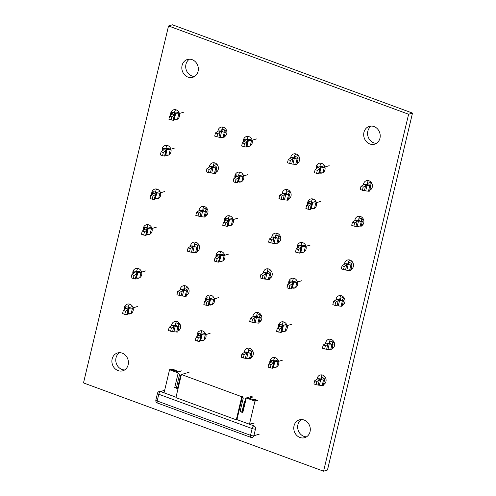 <?xml version="1.0" encoding="UTF-8"?>
<svg xmlns="http://www.w3.org/2000/svg" width="496" height="496" viewBox="0 0 496 496"><rect width="100%" height="100%" fill="white"/><g stroke="black" fill="none" stroke-linecap="round" stroke-linejoin="round"><path stroke-width="0.74" d="M408.617 114.247L323.578 471.2L327.465 470.034L412.505 113.082L172.422 24.8L168.535 25.966L408.617 114.247L412.505 113.082M323.578 471.2L83.495 382.918L168.535 25.966M317.099 379.13A5.072 4.458 73.3 0 1 317.229 378.281A5.072 4.458 73.3 0 1 320.137 375.032A5.072 4.458 73.3 0 1 325.791 378.38A5.072 4.458 73.3 0 1 323.442 384.605M320.974 378.522A5.072 4.458 73.3 0 1 321.117 377.115A5.072 4.458 73.3 0 1 322.239 374.976M324.837 383.631A5.072 4.458 73.3 0 1 324.179 383.414M294.035 425.828A9.294 8.172 73.3 0 1 299.367 419.864A9.294 8.172 73.3 0 1 309.864 426.424A9.294 8.172 73.3 0 1 304.705 437.677A9.294 8.172 73.3 0 1 296.416 435.06A9.294 8.172 73.3 0 1 294.035 425.828M306.565 436.815A9.294 8.172 73.3 0 1 297.922 424.663A9.294 8.172 73.3 0 1 301.394 419.56M325.605 343.437A5.072 4.458 73.3 0 1 325.736 342.587A5.072 4.458 73.3 0 1 328.643 339.332A5.072 4.458 73.3 0 1 334.298 342.686A5.072 4.458 73.3 0 1 331.948 348.905M329.474 342.829A5.072 4.458 73.3 0 1 329.617 341.422A5.072 4.458 73.3 0 1 330.745 339.283M333.337 347.932A5.072 4.458 73.3 0 1 332.68 347.721M288.796 283.867A5.072 4.458 73.3 0 1 288.839 281.567A5.072 4.458 73.3 0 1 291.747 278.318A5.072 4.458 73.3 0 1 297.271 281.325A5.072 4.458 73.3 0 1 295.628 287.593M295.225 287.81A5.072 4.458 73.3 0 1 294.661 288.033A5.072 4.458 73.3 0 1 291.89 287.86M292.59 281.282A5.072 4.458 73.3 0 1 292.727 280.401A5.072 4.458 73.3 0 1 293.849 278.268M335.997 299.807A5.072 4.458 73.3 0 1 336.127 298.958A5.072 4.458 73.3 0 1 339.035 295.709A5.072 4.458 73.3 0 1 344.689 299.057A5.072 4.458 73.3 0 1 342.339 305.282M339.872 299.2A5.072 4.458 73.3 0 1 340.014 297.792A5.072 4.458 73.3 0 1 341.136 295.653M343.734 304.308A5.072 4.458 73.3 0 1 343.077 304.091M269.898 363.19A5.072 4.458 73.3 0 1 269.942 360.89A5.072 4.458 73.3 0 1 272.85 357.641A5.072 4.458 73.3 0 1 278.374 360.648A5.072 4.458 73.3 0 1 276.731 366.916M276.328 367.133A5.072 4.458 73.3 0 1 275.764 367.356A5.072 4.458 73.3 0 1 272.992 367.183M273.693 360.604A5.072 4.458 73.3 0 1 273.829 359.724A5.072 4.458 73.3 0 1 274.951 357.591M244.348 352.377A5.072 4.458 73.3 0 1 244.478 351.528A5.072 4.458 73.3 0 1 247.386 348.279A5.072 4.458 73.3 0 1 253.041 351.627A5.072 4.458 73.3 0 1 250.691 357.852M248.223 351.769A5.072 4.458 73.3 0 1 248.366 350.362A5.072 4.458 73.3 0 1 249.488 348.223M252.086 356.878A5.072 4.458 73.3 0 1 251.422 356.661M278.399 327.496A5.072 4.458 73.3 0 1 278.448 325.196A5.072 4.458 73.3 0 1 281.356 321.947A5.072 4.458 73.3 0 1 286.874 324.954A5.072 4.458 73.3 0 1 285.231 331.223M284.834 331.44A5.072 4.458 73.3 0 1 284.27 331.657A5.072 4.458 73.3 0 1 281.492 331.489M282.199 324.911A5.072 4.458 73.3 0 1 282.329 324.031A5.072 4.458 73.3 0 1 283.458 321.892M252.855 316.684A5.072 4.458 73.3 0 1 252.985 315.834A5.072 4.458 73.3 0 1 255.893 312.579A5.072 4.458 73.3 0 1 261.547 315.933A5.072 4.458 73.3 0 1 259.191 322.158M256.723 316.076A5.072 4.458 73.3 0 1 256.866 314.669A5.072 4.458 73.3 0 1 257.994 312.53M260.586 321.179A5.072 4.458 73.3 0 1 259.929 320.968M263.246 273.054A5.072 4.458 73.3 0 1 263.376 272.205A5.072 4.458 73.3 0 1 266.284 268.956A5.072 4.458 73.3 0 1 271.938 272.304A5.072 4.458 73.3 0 1 269.588 278.529M267.121 272.447A5.072 4.458 73.3 0 1 267.263 271.039A5.072 4.458 73.3 0 1 268.386 268.906M270.983 277.555A5.072 4.458 73.3 0 1 270.32 277.338M344.503 264.114A5.072 4.458 73.3 0 1 344.633 263.264A5.072 4.458 73.3 0 1 347.541 260.009A5.072 4.458 73.3 0 1 353.195 263.364A5.072 4.458 73.3 0 1 350.846 269.588M348.372 263.506A5.072 4.458 73.3 0 1 348.514 262.099A5.072 4.458 73.3 0 1 349.643 259.96M352.234 268.609A5.072 4.458 73.3 0 1 351.577 268.398M297.296 248.174A5.072 4.458 73.3 0 1 297.346 245.873A5.072 4.458 73.3 0 1 300.254 242.625A5.072 4.458 73.3 0 1 305.772 245.632A5.072 4.458 73.3 0 1 304.129 251.9M303.732 252.117A5.072 4.458 73.3 0 1 303.161 252.334A5.072 4.458 73.3 0 1 300.39 252.166M301.097 245.588A5.072 4.458 73.3 0 1 301.227 244.708A5.072 4.458 73.3 0 1 302.355 242.569M354.894 220.484A5.072 4.458 73.3 0 1 355.024 219.635A5.072 4.458 73.3 0 1 357.932 216.386A5.072 4.458 73.3 0 1 363.587 219.734A5.072 4.458 73.3 0 1 361.237 225.959M358.769 219.877A5.072 4.458 73.3 0 1 358.912 218.469A5.072 4.458 73.3 0 1 360.034 216.337M362.632 224.986A5.072 4.458 73.3 0 1 361.968 224.769M363.401 184.791A5.072 4.458 73.3 0 1 363.531 183.942A5.072 4.458 73.3 0 1 366.439 180.687A5.072 4.458 73.3 0 1 372.093 184.041A5.072 4.458 73.3 0 1 369.737 190.266M367.269 184.183A5.072 4.458 73.3 0 1 367.412 182.776A5.072 4.458 73.3 0 1 368.54 180.637M371.132 189.286A5.072 4.458 73.3 0 1 370.475 189.075M363.952 132.333A9.294 8.172 73.3 0 1 369.284 126.375A9.294 8.172 73.3 0 1 379.781 132.928A9.294 8.172 73.3 0 1 374.629 144.181A9.294 8.172 73.3 0 1 366.333 141.565A9.294 8.172 73.3 0 1 363.952 132.333M376.489 143.319A9.294 8.172 73.3 0 1 367.84 131.167A9.294 8.172 73.3 0 1 371.312 126.071M307.694 204.55A5.072 4.458 73.3 0 1 307.737 202.244A5.072 4.458 73.3 0 1 310.645 198.995A5.072 4.458 73.3 0 1 316.169 202.002A5.072 4.458 73.3 0 1 314.52 208.27M314.123 208.487A5.072 4.458 73.3 0 1 313.559 208.711A5.072 4.458 73.3 0 1 310.787 208.537M311.488 201.959A5.072 4.458 73.3 0 1 311.624 201.085A5.072 4.458 73.3 0 1 312.747 198.946M271.752 237.361A5.072 4.458 73.3 0 1 271.882 236.511A5.072 4.458 73.3 0 1 274.79 233.256A5.072 4.458 73.3 0 1 280.438 236.611A5.072 4.458 73.3 0 1 278.089 242.835M275.621 236.753A5.072 4.458 73.3 0 1 275.764 235.346A5.072 4.458 73.3 0 1 276.892 233.207M279.484 241.856A5.072 4.458 73.3 0 1 278.826 241.645M316.194 168.851A5.072 4.458 73.3 0 1 316.237 166.551A5.072 4.458 73.3 0 1 319.151 163.302A5.072 4.458 73.3 0 1 324.669 166.309A5.072 4.458 73.3 0 1 323.026 172.577M322.629 172.794A5.072 4.458 73.3 0 1 322.059 173.011A5.072 4.458 73.3 0 1 319.288 172.844M319.994 166.265A5.072 4.458 73.3 0 1 320.125 165.385A5.072 4.458 73.3 0 1 321.253 163.252M282.143 193.731A5.072 4.458 73.3 0 1 282.274 192.882A5.072 4.458 73.3 0 1 285.181 189.633A5.072 4.458 73.3 0 1 290.836 192.987A5.072 4.458 73.3 0 1 288.486 199.206M286.018 193.124A5.072 4.458 73.3 0 1 286.161 191.716A5.072 4.458 73.3 0 1 287.283 189.584M289.881 198.233A5.072 4.458 73.3 0 1 289.218 198.016M290.65 158.038A5.072 4.458 73.3 0 1 290.78 157.189A5.072 4.458 73.3 0 1 293.688 153.934A5.072 4.458 73.3 0 1 299.336 157.288A5.072 4.458 73.3 0 1 296.986 163.513M294.519 157.43A5.072 4.458 73.3 0 1 294.661 156.023A5.072 4.458 73.3 0 1 295.79 153.884M298.381 162.533A5.072 4.458 73.3 0 1 297.724 162.322M197.141 336.437A5.072 4.458 73.3 0 1 197.191 334.137A5.072 4.458 73.3 0 1 200.099 330.888A5.072 4.458 73.3 0 1 205.623 333.895A5.072 4.458 73.3 0 1 203.974 340.163M203.577 340.38A5.072 4.458 73.3 0 1 203.013 340.603A5.072 4.458 73.3 0 1 200.241 340.43M200.942 333.851A5.072 4.458 73.3 0 1 201.072 332.971A5.072 4.458 73.3 0 1 202.201 330.838M171.597 325.624A5.072 4.458 73.3 0 1 171.728 324.775A5.072 4.458 73.3 0 1 174.635 321.526A5.072 4.458 73.3 0 1 180.29 324.874A5.072 4.458 73.3 0 1 177.94 331.099M175.472 325.016A5.072 4.458 73.3 0 1 175.615 323.609A5.072 4.458 73.3 0 1 176.737 321.47M179.329 330.125A5.072 4.458 73.3 0 1 178.672 329.908M216.039 257.114A5.072 4.458 73.3 0 1 216.089 254.814A5.072 4.458 73.3 0 1 218.996 251.565A5.072 4.458 73.3 0 1 224.521 254.572A5.072 4.458 73.3 0 1 222.871 260.84M222.475 261.057A5.072 4.458 73.3 0 1 221.91 261.28A5.072 4.458 73.3 0 1 219.139 261.107M219.84 254.529A5.072 4.458 73.3 0 1 219.97 253.648A5.072 4.458 73.3 0 1 221.098 251.515M180.098 289.931A5.072 4.458 73.3 0 1 180.228 289.081A5.072 4.458 73.3 0 1 183.142 285.826A5.072 4.458 73.3 0 1 188.79 289.18A5.072 4.458 73.3 0 1 186.44 295.405M183.973 289.323A5.072 4.458 73.3 0 1 184.115 287.916A5.072 4.458 73.3 0 1 185.244 285.777M187.835 294.426A5.072 4.458 73.3 0 1 187.178 294.215M205.648 300.743A5.072 4.458 73.3 0 1 205.691 298.443A5.072 4.458 73.3 0 1 208.605 295.194A5.072 4.458 73.3 0 1 214.123 298.201A5.072 4.458 73.3 0 1 212.48 304.47M212.083 304.687A5.072 4.458 73.3 0 1 211.513 304.904A5.072 4.458 73.3 0 1 208.742 304.736M209.448 298.158A5.072 4.458 73.3 0 1 209.579 297.278A5.072 4.458 73.3 0 1 210.707 295.139M112.152 358.943A9.294 8.172 73.3 0 1 117.49 352.985A9.294 8.172 73.3 0 1 127.98 359.544A9.294 8.172 73.3 0 1 122.828 370.791A9.294 8.172 73.3 0 1 114.533 368.175A9.294 8.172 73.3 0 1 112.152 358.943M124.688 369.929A9.294 8.172 73.3 0 1 116.039 357.777A9.294 8.172 73.3 0 1 119.511 352.681M124.391 309.684A5.072 4.458 73.3 0 1 124.44 307.384A5.072 4.458 73.3 0 1 127.348 304.135A5.072 4.458 73.3 0 1 132.866 307.142A5.072 4.458 73.3 0 1 131.223 313.41M130.826 313.627A5.072 4.458 73.3 0 1 130.262 313.85A5.072 4.458 73.3 0 1 127.484 313.677M128.191 307.098A5.072 4.458 73.3 0 1 128.321 306.218A5.072 4.458 73.3 0 1 129.45 304.085M190.495 246.301A5.072 4.458 73.3 0 1 190.625 245.452A5.072 4.458 73.3 0 1 193.533 242.203A5.072 4.458 73.3 0 1 199.187 245.551A5.072 4.458 73.3 0 1 196.838 251.776M194.364 245.694A5.072 4.458 73.3 0 1 194.506 244.286A5.072 4.458 73.3 0 1 195.635 242.153M198.226 250.802A5.072 4.458 73.3 0 1 197.569 250.585M132.897 273.99A5.072 4.458 73.3 0 1 132.94 271.69A5.072 4.458 73.3 0 1 135.848 268.441A5.072 4.458 73.3 0 1 141.372 271.448A5.072 4.458 73.3 0 1 139.729 277.717M139.326 277.934A5.072 4.458 73.3 0 1 138.762 278.151A5.072 4.458 73.3 0 1 135.991 277.983M136.691 271.405A5.072 4.458 73.3 0 1 136.828 270.525A5.072 4.458 73.3 0 1 137.95 268.386M143.288 230.361A5.072 4.458 73.3 0 1 143.338 228.061A5.072 4.458 73.3 0 1 146.246 224.812A5.072 4.458 73.3 0 1 151.764 227.819A5.072 4.458 73.3 0 1 150.121 234.087M149.724 234.304A5.072 4.458 73.3 0 1 149.16 234.527A5.072 4.458 73.3 0 1 146.382 234.354M147.089 227.776A5.072 4.458 73.3 0 1 147.219 226.895A5.072 4.458 73.3 0 1 148.347 224.762M224.545 221.421A5.072 4.458 73.3 0 1 224.589 219.12A5.072 4.458 73.3 0 1 227.503 215.872A5.072 4.458 73.3 0 1 233.021 218.879A5.072 4.458 73.3 0 1 231.378 225.147M230.981 225.364A5.072 4.458 73.3 0 1 230.411 225.581A5.072 4.458 73.3 0 1 227.639 225.413M228.346 218.835A5.072 4.458 73.3 0 1 228.476 217.955A5.072 4.458 73.3 0 1 229.605 215.816M198.995 210.608A5.072 4.458 73.3 0 1 199.125 209.758A5.072 4.458 73.3 0 1 202.039 206.503A5.072 4.458 73.3 0 1 207.688 209.858A5.072 4.458 73.3 0 1 205.338 216.082M202.87 210A5.072 4.458 73.3 0 1 203.013 208.593A5.072 4.458 73.3 0 1 204.141 206.454M206.733 215.103A5.072 4.458 73.3 0 1 206.076 214.892M234.937 177.797A5.072 4.458 73.3 0 1 234.986 175.491A5.072 4.458 73.3 0 1 237.894 172.242A5.072 4.458 73.3 0 1 243.412 175.249A5.072 4.458 73.3 0 1 241.769 181.517M241.372 181.734A5.072 4.458 73.3 0 1 240.808 181.958A5.072 4.458 73.3 0 1 238.037 181.784M238.737 175.206A5.072 4.458 73.3 0 1 238.867 174.332A5.072 4.458 73.3 0 1 239.996 172.193M209.393 166.978A5.072 4.458 73.3 0 1 209.523 166.129A5.072 4.458 73.3 0 1 212.431 162.88A5.072 4.458 73.3 0 1 218.085 166.234A5.072 4.458 73.3 0 1 215.735 172.453M213.261 166.371A5.072 4.458 73.3 0 1 213.404 164.963A5.072 4.458 73.3 0 1 214.532 162.831M217.124 171.48A5.072 4.458 73.3 0 1 216.467 171.263M243.443 142.098A5.072 4.458 73.3 0 1 243.486 139.798A5.072 4.458 73.3 0 1 246.394 136.549A5.072 4.458 73.3 0 1 251.918 139.556A5.072 4.458 73.3 0 1 250.275 145.824M249.872 146.041A5.072 4.458 73.3 0 1 249.308 146.258A5.072 4.458 73.3 0 1 246.537 146.091M247.244 139.512A5.072 4.458 73.3 0 1 247.374 138.632A5.072 4.458 73.3 0 1 248.502 136.499M162.186 151.044A5.072 4.458 73.3 0 1 162.235 148.738A5.072 4.458 73.3 0 1 165.143 145.489A5.072 4.458 73.3 0 1 170.661 148.496A5.072 4.458 73.3 0 1 169.018 154.764M168.621 154.981A5.072 4.458 73.3 0 1 168.051 155.205A5.072 4.458 73.3 0 1 165.28 155.031M165.986 148.453A5.072 4.458 73.3 0 1 166.117 147.579A5.072 4.458 73.3 0 1 167.245 145.44M151.795 194.668A5.072 4.458 73.3 0 1 151.838 192.367A5.072 4.458 73.3 0 1 154.746 189.119A5.072 4.458 73.3 0 1 160.27 192.126A5.072 4.458 73.3 0 1 158.627 198.394M158.224 198.611A5.072 4.458 73.3 0 1 157.66 198.828A5.072 4.458 73.3 0 1 154.888 198.66M155.589 192.082A5.072 4.458 73.3 0 1 155.725 191.202A5.072 4.458 73.3 0 1 156.848 189.063M217.893 131.285A5.072 4.458 73.3 0 1 218.023 130.436A5.072 4.458 73.3 0 1 220.937 127.181A5.072 4.458 73.3 0 1 226.585 130.535A5.072 4.458 73.3 0 1 224.235 136.76M221.768 130.677A5.072 4.458 73.3 0 1 221.91 129.27A5.072 4.458 73.3 0 1 223.039 127.131M225.63 135.78A5.072 4.458 73.3 0 1 224.973 135.569M170.692 115.345A5.072 4.458 73.3 0 1 170.736 113.045A5.072 4.458 73.3 0 1 173.643 109.796A5.072 4.458 73.3 0 1 179.168 112.803A5.072 4.458 73.3 0 1 177.525 119.071M177.122 119.288A5.072 4.458 73.3 0 1 176.557 119.505A5.072 4.458 73.3 0 1 173.786 119.338M174.487 112.759A5.072 4.458 73.3 0 1 174.623 111.879A5.072 4.458 73.3 0 1 175.745 109.746M182.075 65.453A9.294 8.172 73.3 0 1 187.407 59.489A9.294 8.172 73.3 0 1 197.904 66.049A9.294 8.172 73.3 0 1 192.746 77.302A9.294 8.172 73.3 0 1 184.456 74.685A9.294 8.172 73.3 0 1 182.075 65.453M194.606 76.44A9.294 8.172 73.3 0 1 185.963 64.288A9.294 8.172 73.3 0 1 189.435 59.185M187.848 294.01L187.748 294.407M183.005 290.42A2.536 0.663 -166.6 0 1 183.731 290.464L186.496 290.799A1.693 0.446 13.4 0 0 187.575 290.637L186.254 296.186A1.693 0.446 -166.6 0 1 185.175 296.348L182.41 296.019A2.536 0.663 13.4 0 0 181.685 295.969L181.121 295.845L182.348 290.687L179.856 292.355L177.673 291.555L180.736 289.583L183.005 290.42L182.348 290.687M186.688 294.357L188.269 293.886M181.121 295.845L176.917 294.729L177.673 291.555M187.798 287.413L184.667 288.35A5.072 1.333 13.4 0 0 184.103 288.784A5.072 1.333 13.4 0 0 184.394 289.397L184.878 289.875L182.881 289.633A5.072 1.333 13.4 0 0 180.736 289.583M187.575 290.637A1.693 0.446 13.4 0 0 187.482 290.427L186.713 289.676A2.536 0.663 -166.6 0 1 186.57 289.366A2.536 0.663 -166.6 0 1 186.849 289.156L188.573 288.641M179.099 295.529L179.856 292.355M169.167 327.248L172.236 325.277L174.505 326.114A2.536 0.663 -166.6 0 1 175.224 326.157L177.996 326.492A1.693 0.446 13.4 0 0 179.075 326.331L177.748 331.886A1.693 0.446 -166.6 0 1 176.669 332.041L173.904 331.712A2.536 0.663 13.4 0 0 173.178 331.669L172.614 331.545L173.848 326.38L171.349 328.054L170.593 331.229L168.411 330.423L169.167 327.248L171.349 328.054M178.188 330.051L179.763 329.58M170.593 331.229L172.614 331.545M179.298 323.107L176.167 324.049A5.072 1.333 13.4 0 0 175.596 324.477A5.072 1.333 13.4 0 0 175.888 325.097L176.371 325.568L174.381 325.333A5.072 1.333 13.4 0 0 172.236 325.277M179.075 326.331A1.693 0.446 13.4 0 0 178.975 326.126L178.207 325.376A2.536 0.663 -166.6 0 1 178.064 325.066A2.536 0.663 -166.6 0 1 178.349 324.849L180.067 324.334M174.505 326.114L173.848 326.38M132.562 306.522L130.33 307.191A2.536 0.663 -166.6 0 1 128.749 307.185L126.573 306.857A1.693 0.446 13.4 0 0 125.333 306.993A1.693 0.446 13.4 0 0 125.376 307.142L126.089 308.09A2.536 0.663 -166.6 0 1 126.158 308.314A2.536 0.663 -166.6 0 1 126.151 308.332L128.421 309.169A5.072 1.333 13.4 0 0 128.625 308.903A5.072 1.333 13.4 0 0 128.489 308.456L127.974 307.774L129.344 307.979A5.072 1.333 13.4 0 0 132.513 307.997L137.386 306.534M128.421 309.169L125.513 311.197L124.763 314.371L122.574 313.571L123.33 310.397L125.513 311.197M123.33 310.397L126.151 308.332M128.625 308.903L127.305 314.452A5.072 1.333 -166.6 0 1 127.1 314.718L126.784 314.687L128.011 309.529M124.763 314.371L126.784 314.687M132.513 307.997L131.192 313.546A5.072 1.333 -166.6 0 1 128.024 313.534L127.54 313.46M141.069 270.828L138.837 271.498A2.536 0.663 -166.6 0 1 137.249 271.492L135.079 271.163A1.693 0.446 13.4 0 0 133.833 271.3A1.693 0.446 13.4 0 0 133.883 271.448L134.596 272.397A2.536 0.663 -166.6 0 1 134.664 272.62A2.536 0.663 -166.6 0 1 134.658 272.639L136.927 273.476A5.072 1.333 13.4 0 0 137.132 273.209A5.072 1.333 13.4 0 0 136.989 272.757L136.481 272.075L137.851 272.285A5.072 1.333 13.4 0 0 141.019 272.298L145.892 270.841M136.927 273.476L134.019 275.503L131.837 274.703L134.658 272.639M131.837 274.703L131.08 277.872L135.6 279.025A5.072 1.333 -166.6 0 0 135.805 278.758L137.132 273.209M141.019 272.298L139.692 277.853A5.072 1.333 -166.6 0 1 136.53 277.841L136.04 277.766M133.263 278.678L134.019 275.503M260.598 320.763L260.505 321.16M255.756 317.173A2.536 0.663 -166.6 0 1 256.482 317.217L259.247 317.552A1.693 0.446 13.4 0 0 260.332 317.39L259.005 322.939A1.693 0.446 -166.6 0 1 257.926 323.101L255.161 322.772A2.536 0.663 13.4 0 0 254.436 322.722L253.871 322.598L255.099 317.44L252.607 319.108L250.424 318.308L253.493 316.336L255.756 317.173L255.099 317.44M259.445 321.11L261.02 320.639M253.871 322.598L249.668 321.482L250.424 318.308M260.555 314.166L257.424 315.103A5.072 1.333 13.4 0 0 256.854 315.537A5.072 1.333 13.4 0 0 257.145 316.15L257.629 316.628L255.638 316.386A5.072 1.333 13.4 0 0 253.493 316.336M260.332 317.39A1.693 0.446 13.4 0 0 260.233 317.18L259.464 316.429A2.536 0.663 -166.6 0 1 259.321 316.119A2.536 0.663 -166.6 0 1 259.606 315.909L261.324 315.394M251.85 322.282L252.607 319.108M241.918 354.001L244.987 352.03L247.256 352.867A2.536 0.663 -166.6 0 1 247.981 352.91L250.747 353.245A1.693 0.446 13.4 0 0 251.825 353.084L250.505 358.633A1.693 0.446 -166.6 0 1 249.426 358.794L246.655 358.465A2.536 0.663 13.4 0 0 245.935 358.422L245.365 358.298L246.599 353.133L244.1 354.807L243.344 357.976L241.161 357.176L241.918 354.001L244.1 354.807M250.939 356.804L252.514 356.333M243.344 357.976L245.365 358.298M252.049 349.86L248.918 350.802A5.072 1.333 13.4 0 0 248.347 351.23A5.072 1.333 13.4 0 0 248.639 351.85L249.122 352.321L247.132 352.086A5.072 1.333 13.4 0 0 244.987 352.03M251.825 353.084A1.693 0.446 13.4 0 0 251.726 352.879L250.964 352.129A2.536 0.663 -166.6 0 1 250.815 351.819A2.536 0.663 -166.6 0 1 251.1 351.602L252.824 351.087M247.256 352.867L246.599 353.133M205.313 333.275L203.081 333.944A2.536 0.663 -166.6 0 1 201.5 333.938L199.33 333.61A1.693 0.446 13.4 0 0 198.084 333.746A1.693 0.446 13.4 0 0 198.127 333.895L198.84 334.843A2.536 0.663 -166.6 0 1 198.908 335.067L201.171 335.922A5.072 1.333 13.4 0 0 201.376 335.656A5.072 1.333 13.4 0 0 201.24 335.209L200.725 334.527L202.101 334.732A5.072 1.333 13.4 0 0 205.263 334.75L210.137 333.287M198.908 335.067A2.536 0.663 -166.6 0 1 198.902 335.085L196.087 337.15L198.27 337.95L197.513 341.124L195.331 340.324L196.087 337.15M201.171 335.922L198.27 337.95M201.376 335.656L200.055 341.205A5.072 1.333 -166.6 0 1 199.851 341.471L199.535 341.44L200.762 336.282M197.513 341.124L199.535 341.44M205.263 334.75L203.943 340.299A5.072 1.333 -166.6 0 1 200.775 340.287L200.291 340.213M213.819 297.581L211.587 298.251A2.536 0.663 -166.6 0 1 210.006 298.245L207.83 297.91A1.693 0.446 13.4 0 0 206.584 298.053A1.693 0.446 13.4 0 0 206.634 298.201L207.347 299.15A2.536 0.663 -166.6 0 1 207.415 299.373A2.536 0.663 -166.6 0 1 207.409 299.392L209.678 300.229A5.072 1.333 13.4 0 0 209.882 299.962A5.072 1.333 13.4 0 0 209.746 299.51L209.231 298.828L210.602 299.038A5.072 1.333 13.4 0 0 213.77 299.051L218.643 297.594M209.678 300.229L206.77 302.256L204.588 301.456L207.409 299.392M204.588 301.456L203.831 304.625L208.357 305.778A5.072 1.333 -166.6 0 0 208.556 305.511L209.882 299.962M213.77 299.051L212.449 304.606A5.072 1.333 -166.6 0 1 209.281 304.594L208.797 304.519M206.014 305.431L206.77 302.256M333.349 347.516L333.256 347.913M328.513 343.926A2.536 0.663 -166.6 0 1 329.232 343.97L332.004 344.305A1.693 0.446 13.4 0 0 333.083 344.143L331.756 349.692A1.693 0.446 -166.6 0 1 330.677 349.854L327.912 349.525A2.536 0.663 13.4 0 0 327.186 349.475L326.622 349.351L327.85 344.193L325.357 345.861L323.175 345.061L326.244 343.089L328.513 343.926L327.85 344.193M332.196 347.863L333.771 347.392M326.622 349.351L322.419 348.235L323.175 345.061M333.306 340.919L330.175 341.856A5.072 1.333 13.4 0 0 329.604 342.29A5.072 1.333 13.4 0 0 329.896 342.903L330.379 343.381L328.389 343.139A5.072 1.333 13.4 0 0 326.244 343.089M333.083 344.143A1.693 0.446 13.4 0 0 332.983 343.933L332.215 343.182A2.536 0.663 -166.6 0 1 332.072 342.872A2.536 0.663 -166.6 0 1 332.357 342.662L334.075 342.147M324.601 349.035L325.357 345.861M314.669 380.754L317.738 378.783L320.007 379.62A2.536 0.663 -166.6 0 1 320.732 379.663L323.497 379.998A1.693 0.446 13.4 0 0 324.576 379.837L323.256 385.386A1.693 0.446 -166.6 0 1 322.177 385.547L319.405 385.218A2.536 0.663 13.4 0 0 318.686 385.175L318.122 385.051L319.35 379.886L316.851 381.56L316.095 384.729L313.912 383.929L314.669 380.754L316.851 381.56M323.69 383.557L325.264 383.086M316.095 384.729L318.122 385.051M324.799 376.613L321.668 377.555A5.072 1.333 13.4 0 0 321.104 377.983A5.072 1.333 13.4 0 0 321.389 378.603L321.879 379.074L319.883 378.839A5.072 1.333 13.4 0 0 317.738 378.783M324.576 379.837A1.693 0.446 13.4 0 0 324.483 379.632L323.714 378.882A2.536 0.663 -166.6 0 1 323.566 378.572A2.536 0.663 -166.6 0 1 323.851 378.355L325.574 377.84M320.007 379.62L319.35 379.886M278.07 360.028L275.838 360.697A2.536 0.663 -166.6 0 1 274.251 360.691L272.081 360.363A1.693 0.446 13.4 0 0 270.835 360.499A1.693 0.446 13.4 0 0 270.878 360.648L271.597 361.596A2.536 0.663 -166.6 0 1 271.665 361.82L273.928 362.675A5.072 1.333 13.4 0 0 274.127 362.409A5.072 1.333 13.4 0 0 273.99 361.962L273.476 361.28L274.852 361.485A5.072 1.333 13.4 0 0 278.02 361.503L282.887 360.04M271.665 361.82A2.536 0.663 -166.6 0 1 271.659 361.838L268.838 363.903L271.021 364.703L270.264 367.877L268.082 367.077L268.838 363.903M273.928 362.675L271.021 364.703M274.127 362.409L272.806 367.958A5.072 1.333 -166.6 0 1 272.602 368.224L272.285 368.193L273.513 363.035M270.264 367.877L272.285 368.193M278.02 361.503L276.694 367.052A5.072 1.333 -166.6 0 1 273.525 367.04L273.042 366.966M286.57 324.334L284.338 325.004A2.536 0.663 -166.6 0 1 282.757 324.998L280.581 324.663A1.693 0.446 13.4 0 0 279.341 324.806A1.693 0.446 13.4 0 0 279.384 324.954L280.097 325.903A2.536 0.663 -166.6 0 1 280.166 326.126A2.536 0.663 -166.6 0 1 280.159 326.145L282.429 326.982A5.072 1.333 13.4 0 0 282.633 326.709A5.072 1.333 13.4 0 0 282.497 326.263L281.982 325.581L283.352 325.791A5.072 1.333 13.4 0 0 286.521 325.804L291.394 324.347M282.429 326.982L279.521 329.009L277.338 328.209L280.159 326.145M277.338 328.209L276.582 331.378L281.108 332.531A5.072 1.333 -166.6 0 0 281.313 332.264L282.633 326.709M286.521 325.804L285.2 331.359A5.072 1.333 -166.6 0 1 282.032 331.347L281.548 331.272M278.764 332.184L279.521 329.009M206.745 214.687L206.646 215.084M201.903 211.098A2.536 0.663 -166.6 0 1 202.628 211.141L205.394 211.476A1.693 0.446 13.4 0 0 206.472 211.315L205.152 216.864A1.693 0.446 -166.6 0 1 204.073 217.025L201.308 216.696A2.536 0.663 13.4 0 0 200.582 216.647L200.018 216.523L201.246 211.364L198.747 213.038L196.565 212.232L199.634 210.261L201.903 211.098L201.246 211.364M205.586 215.035L207.167 214.563M200.018 216.523L195.815 215.407L196.565 212.232M206.696 208.091L203.565 209.027A5.072 1.333 13.4 0 0 203 209.461A5.072 1.333 13.4 0 0 203.292 210.075L203.775 210.552L201.779 210.31A5.072 1.333 13.4 0 0 199.634 210.261M206.472 211.315A1.693 0.446 13.4 0 0 206.379 211.11L205.611 210.354A2.536 0.663 -166.6 0 1 205.468 210.05A2.536 0.663 -166.6 0 1 205.747 209.833L207.471 209.318M197.997 216.206L198.747 213.038M188.065 247.926L191.134 245.96L193.403 246.791A2.536 0.663 -166.6 0 1 194.122 246.834L196.893 247.169A1.693 0.446 13.4 0 0 197.972 247.008L196.645 252.563A1.693 0.446 -166.6 0 1 195.567 252.724L192.801 252.39A2.536 0.663 13.4 0 0 192.076 252.346L191.512 252.222L192.739 247.058L190.247 248.732L189.491 251.906L187.308 251.1L188.065 247.926L190.247 248.732M197.086 250.734L198.66 250.257M189.491 251.906L191.512 252.222M198.195 243.784L195.064 244.726A5.072 1.333 13.4 0 0 194.494 245.154A5.072 1.333 13.4 0 0 194.785 245.774L195.269 246.245L193.279 246.01A5.072 1.333 13.4 0 0 191.134 245.96M197.972 247.008A1.693 0.446 13.4 0 0 197.873 246.803L197.104 246.053A2.536 0.663 -166.6 0 1 196.962 245.743A2.536 0.663 -166.6 0 1 197.247 245.526L198.964 245.012M193.403 246.791L192.739 247.058M151.46 227.199L149.228 227.869A2.536 0.663 -166.6 0 1 147.647 227.862L145.471 227.534A1.693 0.446 13.4 0 0 144.231 227.67A1.693 0.446 13.4 0 0 144.274 227.819L144.987 228.768A2.536 0.663 -166.6 0 1 145.055 228.991L147.318 229.846A5.072 1.333 13.4 0 0 147.523 229.58A5.072 1.333 13.4 0 0 147.386 229.133L146.872 228.451L148.242 228.656A5.072 1.333 13.4 0 0 151.41 228.675L156.283 227.211M145.055 228.991A2.536 0.663 -166.6 0 1 145.049 229.009L142.228 231.074L144.41 231.874L143.654 235.048L141.472 234.248L142.228 231.074M147.318 229.846L144.41 231.874M147.523 229.58L146.202 235.129A5.072 1.333 -166.6 0 1 145.998 235.395L145.681 235.364L146.909 230.206M143.654 235.048L145.681 235.364M151.41 228.675L150.09 234.224A5.072 1.333 -166.6 0 1 146.921 234.211L146.438 234.137M159.966 191.506L157.734 192.175A2.536 0.663 -166.6 0 1 156.147 192.169L153.977 191.84A1.693 0.446 13.4 0 0 152.731 191.977A1.693 0.446 13.4 0 0 152.78 192.126L153.493 193.074A2.536 0.663 -166.6 0 1 153.562 193.297A2.536 0.663 -166.6 0 1 153.555 193.316L155.825 194.153A5.072 1.333 13.4 0 0 156.029 193.886A5.072 1.333 13.4 0 0 155.887 193.44L155.372 192.752L156.748 192.963A5.072 1.333 13.4 0 0 159.917 192.975L164.79 191.518M155.825 194.153L152.917 196.18L150.734 195.381L153.555 193.316M150.734 195.381L149.978 198.549L154.498 199.702A5.072 1.333 -166.6 0 0 154.702 199.435L156.029 193.886M159.917 192.975L158.59 198.53A5.072 1.333 -166.6 0 1 155.428 198.518L154.938 198.443M152.16 199.355L152.917 196.18M279.496 241.44L279.403 241.837M274.654 237.851A2.536 0.663 -166.6 0 1 275.379 237.894L278.144 238.229A1.693 0.446 13.4 0 0 279.229 238.068L277.903 243.617A1.693 0.446 -166.6 0 1 276.824 243.778L274.059 243.449A2.536 0.663 13.4 0 0 273.333 243.4L272.769 243.276L273.997 238.117L271.504 239.791L269.322 238.985L272.391 237.014L274.654 237.851L273.997 238.117M278.337 241.788L279.918 241.316M272.769 243.276L268.565 242.16L269.322 238.985M279.446 234.844L276.322 235.78A5.072 1.333 13.4 0 0 275.751 236.214A5.072 1.333 13.4 0 0 276.043 236.828L276.526 237.305L274.536 237.063A5.072 1.333 13.4 0 0 272.391 237.014M279.229 238.068A1.693 0.446 13.4 0 0 279.13 237.863L278.361 237.107A2.536 0.663 -166.6 0 1 278.219 236.803A2.536 0.663 -166.6 0 1 278.504 236.586L280.221 236.071M270.748 242.959L271.504 239.791M260.815 274.679L263.884 272.713L266.154 273.544A2.536 0.663 -166.6 0 1 266.879 273.587L269.644 273.922A1.693 0.446 13.4 0 0 270.723 273.761L269.402 279.316A1.693 0.446 -166.6 0 1 268.317 279.477L265.552 279.143A2.536 0.663 13.4 0 0 264.833 279.099L264.263 278.975L265.496 273.811L262.998 275.485L262.241 278.659L260.059 277.853L260.815 274.679L262.998 275.485M269.836 277.487L271.411 277.01M262.241 278.659L264.263 278.975M270.946 270.537L267.815 271.479A5.072 1.333 13.4 0 0 267.245 271.907A5.072 1.333 13.4 0 0 267.536 272.527L268.02 272.998L266.03 272.763A5.072 1.333 13.4 0 0 263.884 272.713M270.723 273.761A1.693 0.446 13.4 0 0 270.624 273.556L269.861 272.806A2.536 0.663 -166.6 0 1 269.712 272.496A2.536 0.663 -166.6 0 1 269.998 272.279L271.721 271.765M266.154 273.544L265.496 273.811M224.211 253.952L221.979 254.622A2.536 0.663 -166.6 0 1 220.398 254.615L218.228 254.287A1.693 0.446 13.4 0 0 216.981 254.423A1.693 0.446 13.4 0 0 217.025 254.572L217.738 255.521A2.536 0.663 -166.6 0 1 217.806 255.744L220.069 256.599A5.072 1.333 13.4 0 0 220.274 256.333A5.072 1.333 13.4 0 0 220.137 255.886L219.623 255.204L220.999 255.409A5.072 1.333 13.4 0 0 224.161 255.428L229.034 253.964M217.806 255.744A2.536 0.663 -166.6 0 1 217.8 255.762L214.985 257.827L217.167 258.627L216.411 261.801L214.229 261.001L214.985 257.827M220.069 256.599L217.167 258.627M220.274 256.333L218.953 261.882A5.072 1.333 -166.6 0 1 218.748 262.148L218.432 262.117L219.66 256.959M216.411 261.801L218.432 262.117M224.161 255.428L222.84 260.977A5.072 1.333 -166.6 0 1 219.672 260.964L219.189 260.89M232.717 218.259L230.485 218.928A2.536 0.663 -166.6 0 1 228.904 218.922L226.728 218.593A1.693 0.446 13.4 0 0 225.482 218.73A1.693 0.446 13.4 0 0 225.531 218.879L226.244 219.827A2.536 0.663 -166.6 0 1 226.312 220.05A2.536 0.663 -166.6 0 1 226.306 220.069L228.575 220.906A5.072 1.333 13.4 0 0 228.78 220.639A5.072 1.333 13.4 0 0 228.644 220.193L228.129 219.505L229.499 219.716A5.072 1.333 13.4 0 0 232.667 219.728L237.541 218.271M228.575 220.906L225.668 222.933L223.485 222.134L226.306 220.069M223.485 222.134L222.729 225.302L227.255 226.455A5.072 1.333 -166.6 0 0 227.453 226.188L228.78 220.639M232.667 219.728L231.347 225.283A5.072 1.333 -166.6 0 1 228.179 225.271L227.695 225.196M224.911 226.108L225.668 222.933M352.247 268.193L352.154 268.59M347.411 264.604A2.536 0.663 -166.6 0 1 348.13 264.647L350.901 264.982A1.693 0.446 13.4 0 0 351.98 264.821L350.653 270.37A1.693 0.446 -166.6 0 1 349.575 270.531L346.809 270.202A2.536 0.663 13.4 0 0 346.084 270.153L345.52 270.029L346.747 264.87L344.255 266.544L342.073 265.738L345.142 263.767L347.411 264.604L346.747 264.87M351.094 268.541L352.668 268.069M345.52 270.029L341.316 268.913L342.073 265.738M352.203 261.597L349.072 262.533A5.072 1.333 13.4 0 0 348.502 262.967A5.072 1.333 13.4 0 0 348.793 263.581L349.277 264.058L347.287 263.816A5.072 1.333 13.4 0 0 345.142 263.767M351.98 264.821A1.693 0.446 13.4 0 0 351.881 264.61L351.112 263.86A2.536 0.663 -166.6 0 1 350.97 263.556A2.536 0.663 -166.6 0 1 351.255 263.339L352.972 262.824M343.499 269.712L344.255 266.544M333.566 301.432L336.635 299.46L338.904 300.297A2.536 0.663 -166.6 0 1 339.63 300.34L342.395 300.675A1.693 0.446 13.4 0 0 343.474 300.514L342.153 306.069A1.693 0.446 -166.6 0 1 341.074 306.224L338.303 305.896A2.536 0.663 13.4 0 0 337.584 305.852L337.02 305.728L338.247 300.564L335.749 302.238L334.992 305.412L332.81 304.606L333.566 301.432L335.749 302.238M342.587 304.24L344.162 303.763M334.992 305.412L337.02 305.728M343.697 297.29L340.566 298.232A5.072 1.333 13.4 0 0 340.002 298.66A5.072 1.333 13.4 0 0 340.287 299.28L340.777 299.751L338.78 299.516A5.072 1.333 13.4 0 0 336.635 299.46M343.474 300.514A1.693 0.446 13.4 0 0 343.381 300.309L342.612 299.559A2.536 0.663 -166.6 0 1 342.463 299.249A2.536 0.663 -166.6 0 1 342.748 299.032L344.472 298.518M338.904 300.297L338.247 300.564M296.968 280.705L294.736 281.375A2.536 0.663 -166.6 0 1 293.148 281.368L290.978 281.04A1.693 0.446 13.4 0 0 289.732 281.176A1.693 0.446 13.4 0 0 289.776 281.325L290.489 282.274A2.536 0.663 -166.6 0 1 290.563 282.497L292.82 283.352A5.072 1.333 13.4 0 0 293.024 283.086A5.072 1.333 13.4 0 0 292.888 282.639L292.373 281.957L293.75 282.162A5.072 1.333 13.4 0 0 296.918 282.181L301.785 280.717M290.563 282.497A2.536 0.663 -166.6 0 1 290.557 282.515L287.736 284.58L289.918 285.38L289.162 288.554L286.979 287.754L287.736 284.58M292.82 283.352L289.918 285.38M293.024 283.086L291.704 288.635A5.072 1.333 -166.6 0 1 291.499 288.901L291.183 288.87L292.411 283.712M289.162 288.554L291.183 288.87M296.918 282.181L295.591 287.73A5.072 1.333 -166.6 0 1 292.423 287.717L291.939 287.643M305.468 245.012L303.236 245.681A2.536 0.663 -166.6 0 1 301.655 245.675L299.479 245.346A1.693 0.446 13.4 0 0 298.239 245.483A1.693 0.446 13.4 0 0 298.282 245.632L298.995 246.58A2.536 0.663 -166.6 0 1 299.063 246.803A2.536 0.663 -166.6 0 1 299.057 246.822L301.326 247.659A5.072 1.333 13.4 0 0 301.531 247.392A5.072 1.333 13.4 0 0 301.394 246.94L300.88 246.258L302.25 246.469A5.072 1.333 13.4 0 0 305.418 246.481L310.291 245.024M301.326 247.659L298.418 249.686L296.236 248.887L299.057 246.822M296.236 248.887L295.48 252.055L300.006 253.208A5.072 1.333 -166.6 0 0 300.21 252.941L301.531 247.392M305.418 246.481L304.098 252.036A5.072 1.333 -166.6 0 1 300.929 252.024L300.446 251.949M297.662 252.861L298.418 249.686M225.637 135.371L225.544 135.761M220.801 131.775A2.536 0.663 -166.6 0 1 221.526 131.818L224.291 132.153A1.693 0.446 13.4 0 0 225.37 131.992L224.049 137.541A1.693 0.446 -166.6 0 1 222.971 137.702L220.205 137.373A2.536 0.663 13.4 0 0 219.48 137.324L218.916 137.2L220.143 132.041L217.645 133.715L215.462 132.909L218.531 130.938L220.801 131.775L220.143 132.041M224.483 135.712L226.058 135.241M218.916 137.2L214.706 136.084L215.462 132.909M225.593 128.768L222.462 129.704A5.072 1.333 13.4 0 0 221.898 130.138A5.072 1.333 13.4 0 0 222.183 130.758L222.673 131.229L220.677 130.987A5.072 1.333 13.4 0 0 218.531 130.938M225.37 131.992A1.693 0.446 13.4 0 0 225.277 131.787L224.508 131.031A2.536 0.663 -166.6 0 1 224.366 130.727A2.536 0.663 -166.6 0 1 224.645 130.51L226.368 129.995M216.895 136.884L217.645 133.715M206.962 168.603L210.031 166.637L212.3 167.468A2.536 0.663 -166.6 0 1 213.02 167.512L215.791 167.846A1.693 0.446 13.4 0 0 216.87 167.685L215.543 173.24A1.693 0.446 -166.6 0 1 214.464 173.402L211.699 173.067A2.536 0.663 13.4 0 0 210.974 173.023L210.409 172.899L211.637 167.735L209.145 169.409L208.388 172.583L206.206 171.777L206.962 168.603L209.145 169.409M215.983 171.411L217.558 170.934M208.388 172.583L210.409 172.899M217.093 164.461L213.962 165.404A5.072 1.333 13.4 0 0 213.392 165.831A5.072 1.333 13.4 0 0 213.683 166.451L214.167 166.923L212.176 166.687A5.072 1.333 13.4 0 0 210.031 166.637M216.87 167.685A1.693 0.446 13.4 0 0 216.771 167.481L216.002 166.73A2.536 0.663 -166.6 0 1 215.859 166.42A2.536 0.663 -166.6 0 1 216.144 166.203L217.862 165.689M212.3 167.468L211.637 167.735M170.357 147.876L168.125 148.546A2.536 0.663 -166.6 0 1 166.544 148.54L164.368 148.211A1.693 0.446 13.4 0 0 163.128 148.347A1.693 0.446 13.4 0 0 163.172 148.496L163.885 149.445A2.536 0.663 -166.6 0 1 163.953 149.668A2.536 0.663 -166.6 0 1 163.947 149.687L166.216 150.524A5.072 1.333 13.4 0 0 166.42 150.257A5.072 1.333 13.4 0 0 166.284 149.811L165.769 149.129L167.14 149.333A5.072 1.333 13.4 0 0 170.308 149.352L175.181 147.889M166.216 150.524L163.308 152.551L162.552 155.725L160.369 154.926L161.126 151.751L163.308 152.551M161.126 151.751L163.947 149.687M166.42 150.257L165.1 155.806A5.072 1.333 -166.6 0 1 164.895 156.079L164.579 156.042L165.807 150.883M162.552 155.725L164.579 156.042M170.308 149.352L168.987 154.901A5.072 1.333 -166.6 0 1 165.819 154.888L165.335 154.814M178.864 112.183L176.632 112.852A2.536 0.663 -166.6 0 1 175.045 112.846L172.875 112.518A1.693 0.446 13.4 0 0 171.628 112.654A1.693 0.446 13.4 0 0 171.678 112.803L172.391 113.751A2.536 0.663 -166.6 0 1 172.459 113.975L174.722 114.83A5.072 1.333 13.4 0 0 174.927 114.564A5.072 1.333 13.4 0 0 174.784 114.117L174.27 113.429L175.646 113.64A5.072 1.333 13.4 0 0 178.814 113.658L183.687 112.195M172.459 113.975A2.536 0.663 -166.6 0 1 172.453 113.993L169.632 116.058L171.814 116.858L174.722 114.83M169.632 116.058L168.876 119.226L173.395 120.379A5.072 1.333 -166.6 0 0 173.6 120.113L174.927 114.564M178.814 113.658L177.487 119.207A5.072 1.333 -166.6 0 1 174.319 119.195L173.836 119.121M171.058 120.032L171.814 116.858M298.394 162.118L298.301 162.514M293.551 158.528A2.536 0.663 -166.6 0 1 294.277 158.571L297.042 158.906A1.693 0.446 13.4 0 0 298.121 158.745L296.8 164.294A1.693 0.446 -166.6 0 1 295.721 164.455L292.956 164.126A2.536 0.663 13.4 0 0 292.231 164.077L291.667 163.953L292.894 158.794L290.402 160.468L288.219 159.662L291.282 157.691L293.551 158.528L292.894 158.794M297.234 162.465L298.815 161.994M291.667 163.953L287.463 162.837L288.219 159.662M298.344 155.521L295.213 156.457A5.072 1.333 13.4 0 0 294.649 156.891A5.072 1.333 13.4 0 0 294.94 157.505L295.424 157.982L293.427 157.74A5.072 1.333 13.4 0 0 291.282 157.691M298.121 158.745A1.693 0.446 13.4 0 0 298.028 158.54L297.259 157.784A2.536 0.663 -166.6 0 1 297.116 157.48A2.536 0.663 -166.6 0 1 297.395 157.263L299.119 156.748M289.645 163.637L290.402 160.468M279.713 195.356L282.782 193.39L285.051 194.221A2.536 0.663 -166.6 0 1 285.777 194.265L288.542 194.599A1.693 0.446 13.4 0 0 289.621 194.438L288.3 199.993A1.693 0.446 -166.6 0 1 287.215 200.155L284.45 199.82A2.536 0.663 13.4 0 0 283.724 199.776L283.16 199.652L284.394 194.488L281.895 196.162L281.139 199.336L278.957 198.53L279.713 195.356L281.895 196.162M288.734 198.164L290.309 197.687M281.139 199.336L283.16 199.652M289.844 191.214L286.713 192.157A5.072 1.333 13.4 0 0 286.142 192.584A5.072 1.333 13.4 0 0 286.434 193.204L286.917 193.676L284.927 193.44A5.072 1.333 13.4 0 0 282.782 193.39M289.621 194.438A1.693 0.446 13.4 0 0 289.521 194.234L288.759 193.483A2.536 0.663 -166.6 0 1 288.61 193.173A2.536 0.663 -166.6 0 1 288.895 192.956L290.619 192.442M285.051 194.221L284.394 194.488M243.108 174.629L240.876 175.299A2.536 0.663 -166.6 0 1 239.295 175.293L237.125 174.964A1.693 0.446 13.4 0 0 235.879 175.1A1.693 0.446 13.4 0 0 235.922 175.249L236.635 176.198A2.536 0.663 -166.6 0 1 236.704 176.421A2.536 0.663 -166.6 0 1 236.697 176.44L238.967 177.277A5.072 1.333 13.4 0 0 239.171 177.01A5.072 1.333 13.4 0 0 239.035 176.564L238.52 175.882L239.89 176.086A5.072 1.333 13.4 0 0 243.059 176.105L247.932 174.642M238.967 177.277L236.065 179.304L235.309 182.478L233.126 181.679L233.876 178.504L236.065 179.304M233.876 178.504L236.697 176.44M239.171 177.01L237.851 182.559A5.072 1.333 -166.6 0 1 237.646 182.832L237.33 182.795L238.557 177.636M235.309 182.478L237.33 182.795M243.059 176.105L241.738 181.654A5.072 1.333 -166.6 0 1 238.57 181.641L238.086 181.567M251.615 138.936L249.383 139.605A2.536 0.663 -166.6 0 1 247.795 139.599L245.625 139.271A1.693 0.446 13.4 0 0 244.379 139.407A1.693 0.446 13.4 0 0 244.429 139.556L245.142 140.504A2.536 0.663 -166.6 0 1 245.21 140.728L247.473 141.583A5.072 1.333 13.4 0 0 247.678 141.317A5.072 1.333 13.4 0 0 247.541 140.87L247.027 140.182L248.397 140.393A5.072 1.333 13.4 0 0 251.565 140.405L256.438 138.948M245.21 140.728A2.536 0.663 -166.6 0 1 245.204 140.746L242.383 142.811L244.565 143.611L247.473 141.583M242.383 142.811L241.626 145.979L246.146 147.132A5.072 1.333 -166.6 0 0 246.351 146.866L247.678 141.317M251.565 140.405L250.244 145.96A5.072 1.333 -166.6 0 1 247.076 145.948L246.593 145.874M243.809 146.785L244.565 143.611M371.144 188.871L371.051 189.267M366.308 185.281A2.536 0.663 -166.6 0 1 367.028 185.324L369.799 185.659A1.693 0.446 13.4 0 0 370.878 185.498L369.551 191.047A1.693 0.446 -166.6 0 1 368.472 191.208L365.707 190.879A2.536 0.663 13.4 0 0 364.982 190.83L364.417 190.706L365.645 185.547L363.153 187.221L360.97 186.415L364.039 184.444L366.308 185.281L365.645 185.547M369.991 189.218L371.566 188.747M364.417 190.706L360.214 189.59L360.97 186.415M371.101 182.274L367.97 183.21A5.072 1.333 13.4 0 0 367.4 183.644A5.072 1.333 13.4 0 0 367.691 184.258L368.175 184.735L366.184 184.493A5.072 1.333 13.4 0 0 364.039 184.444M370.878 185.498A1.693 0.446 13.4 0 0 370.779 185.293L370.01 184.537A2.536 0.663 -166.6 0 1 369.867 184.233A2.536 0.663 -166.6 0 1 370.152 184.016L371.87 183.501M362.396 190.39L363.153 187.221M352.464 222.109L355.533 220.143L357.802 220.974A2.536 0.663 -166.6 0 1 358.527 221.018L361.293 221.352A1.693 0.446 13.4 0 0 362.371 221.191L361.051 226.746A1.693 0.446 -166.6 0 1 359.972 226.908L357.201 226.573A2.536 0.663 13.4 0 0 356.481 226.529L355.911 226.405L357.145 221.241L354.646 222.915L353.89 226.089L351.707 225.283L352.464 222.109L354.646 222.915M361.485 224.917L363.06 224.44M353.89 226.089L355.911 226.405M362.595 217.967L359.464 218.91A5.072 1.333 13.4 0 0 358.899 219.337A5.072 1.333 13.4 0 0 359.185 219.957L359.674 220.429L357.678 220.193A5.072 1.333 13.4 0 0 355.533 220.143M362.371 221.191A1.693 0.446 13.4 0 0 362.272 220.987L361.51 220.236A2.536 0.663 -166.6 0 1 361.361 219.926A2.536 0.663 -166.6 0 1 361.646 219.709L363.37 219.195M357.802 220.974L357.145 221.241M315.865 201.382L313.633 202.052A2.536 0.663 -166.6 0 1 312.046 202.046L309.876 201.717A1.693 0.446 13.4 0 0 308.63 201.853A1.693 0.446 13.4 0 0 308.673 202.002L309.386 202.951A2.536 0.663 -166.6 0 1 309.461 203.174A2.536 0.663 -166.6 0 1 309.454 203.193L311.717 204.03A5.072 1.333 13.4 0 0 311.922 203.763A5.072 1.333 13.4 0 0 311.786 203.317L311.271 202.635L312.647 202.839A5.072 1.333 13.4 0 0 315.816 202.858L320.683 201.395M311.717 204.03L308.816 206.057L308.059 209.231L305.877 208.432L306.633 205.257L308.816 206.057M306.633 205.257L309.454 203.193M311.922 203.763L310.601 209.312A5.072 1.333 -166.6 0 1 310.397 209.579L310.081 209.548L311.308 204.389M308.059 209.231L310.081 209.548M315.816 202.858L314.489 208.407A5.072 1.333 -166.6 0 1 311.321 208.394L310.837 208.32M324.365 165.689L322.133 166.358A2.536 0.663 -166.6 0 1 320.552 166.352L318.376 166.024A1.693 0.446 13.4 0 0 317.13 166.16A1.693 0.446 13.4 0 0 317.18 166.309L317.893 167.257A2.536 0.663 -166.6 0 1 317.961 167.481L320.224 168.336A5.072 1.333 13.4 0 0 320.428 168.07A5.072 1.333 13.4 0 0 320.292 167.623L319.777 166.935L321.148 167.146A5.072 1.333 13.4 0 0 324.316 167.158L329.189 165.701M317.961 167.481A2.536 0.663 -166.6 0 1 317.955 167.499L315.134 169.564L317.316 170.364L320.224 168.336M315.134 169.564L314.377 172.732L318.903 173.885A5.072 1.333 -166.6 0 0 319.108 173.619L320.428 168.07M324.316 167.158L322.995 172.713A5.072 1.333 -166.6 0 1 319.827 172.701L319.343 172.627M316.56 173.538L317.316 170.364M157.48 393.316A2.536 2.536 0 0 1 159.216 391.474A2.536 2.226 73.3 0 1 160.512 391.524A2.536 1.011 110.2 0 0 158.788 394.252A2.536 0.663 -166.6 0 1 157.48 393.316L155.874 400.061A2.536 0.663 13.4 0 0 157.182 400.991A2.536 1.011 110.2 0 0 157.461 403.025L250.802 437.348A2.536 1.011 -69.8 0 1 250.523 435.314A2.536 0.663 13.4 0 0 253.865 435.773A2.536 2.226 73.3 0 1 252.408 437.398A2.536 2.536 0 0 1 250.802 437.348M252.129 428.575A2.536 1.011 -69.8 0 1 253.853 425.847A2.536 2.226 73.3 0 1 255.471 429.028A2.536 0.663 -166.6 0 1 252.129 428.575L158.788 394.252L157.182 400.991L250.523 435.314L252.129 428.575M254.485 423.014L250.22 423.993M250.66 424.161L250.734 423.838L249.463 424.223L236.945 419.622L253.853 425.847M189.131 372.217L181.406 374.53L241.794 396.738L236.294 419.821L236.945 419.622L242.445 396.54L243.257 398.133L240.045 411.612L242.804 412.629L242.296 412.058L245.508 398.573L246.301 397.959L242.804 412.629M236.294 419.821L175.906 397.612L181.406 374.53M176.006 397.209L164.052 392.813L169.551 369.731L170.822 369.353L177.952 371.969L181.815 370.816M175.119 370.927L176.303 370.574L172.447 369.16L171.269 369.514M252.824 399.503L254.002 399.15L257.858 400.563L254.963 401.14L246.301 397.959L252.718 396.031M249.463 424.223L254.963 401.14M181.356 374.74L180.687 375.125L177.475 388.61L174.71 387.593L178.207 372.918L169.551 369.731M241.794 396.738L242.445 396.54M252.966 396.98L249.104 398.139L256.234 400.756M240.045 411.612L242.166 410.979L244.15 402.647A1.265 0.502 -69.8 0 1 244.838 401.382M242.166 410.979L242.519 411.11M177.76 387.407L176.384 387.816L174.71 387.593M176.384 387.816L179.595 374.331L178.207 372.918M182.41 296.019L183.731 290.464M184.394 289.397L184.295 289.807M186.725 289.689L186.849 289.156M186.496 290.799L185.175 296.348M175.888 325.097L175.789 325.5M173.904 331.712L175.224 326.157M177.996 326.492L176.669 332.041M178.219 325.382L178.349 324.849M126.089 308.09L125.965 308.617M128.024 313.534L129.344 307.979M124.843 309.386L125.376 307.142M135.284 278.994L136.518 273.829M136.53 277.841L137.851 272.285M134.596 272.397L134.466 272.924M133.343 273.693L133.883 271.448M255.161 322.772L256.482 317.217M257.145 316.15L257.046 316.56M259.476 316.442L259.606 315.909M259.247 317.552L257.926 323.101M248.639 351.85L248.546 352.253M246.655 358.465L247.981 352.91M250.747 353.245L249.426 358.794M250.97 352.135L251.1 351.602M198.84 334.843L198.716 335.37M200.775 340.287L202.101 334.732M197.594 336.139L198.127 333.895M208.035 305.747L209.269 300.582M209.281 304.594L210.602 299.038M207.347 299.15L207.223 299.677M206.1 300.446L206.634 298.201M327.912 349.525L329.232 343.97M329.896 342.903L329.797 343.313M332.227 343.195L332.357 342.662M332.004 344.305L330.677 349.854M321.389 378.603L321.296 379.006M319.405 385.218L320.732 379.663M323.497 379.998L322.177 385.547M323.727 378.888L323.851 378.355M271.597 361.596L271.467 362.123M273.525 367.04L274.852 361.485M270.345 362.892L270.878 360.648M280.792 332.5L282.019 327.335M282.032 331.347L283.352 325.791M280.097 325.903L279.973 326.43M278.851 327.193L279.384 324.954M201.308 216.696L202.628 211.141M203.292 210.075L203.193 210.484M205.623 210.366L205.747 209.833M205.394 211.476L204.073 217.025M194.785 245.774L194.686 246.177M192.801 252.39L194.122 246.834M196.893 247.169L195.567 252.724M197.117 246.059L197.247 245.526M144.987 228.768L144.863 229.295M146.921 234.211L148.242 228.656M143.741 230.063L144.274 227.819M154.182 199.671L155.415 194.513M155.428 198.518L156.748 192.963M153.493 193.074L153.363 193.601M152.241 194.37L152.78 192.126M274.059 243.449L275.379 237.894M276.043 236.828L275.943 237.237M278.374 237.119L278.504 236.586M278.144 238.229L276.824 243.778M267.536 272.527L267.443 272.93M265.552 279.143L266.879 273.587M269.644 273.922L268.317 279.477M269.867 272.812L269.998 272.279M217.738 255.521L217.614 256.048M219.672 260.964L220.999 255.409M216.492 256.816L217.025 254.572M226.932 226.424L228.166 221.266M228.179 225.271L229.499 219.716M226.244 219.827L226.12 220.354M224.998 221.123L225.531 218.879M346.809 270.202L348.13 264.647M348.793 263.581L348.694 263.99M351.125 263.872L351.255 263.339M350.901 264.982L349.575 270.531M340.287 299.28L340.194 299.683M338.303 305.896L339.63 300.34M342.395 300.675L341.074 306.224M342.624 299.565L342.748 299.032M290.489 282.274L290.365 282.801M292.423 287.717L293.75 282.162M289.242 283.569L289.776 281.325M299.689 253.177L300.917 248.012M300.929 252.024L302.25 246.469M298.995 246.58L298.871 247.107M297.749 247.876L298.282 245.632M220.205 137.373L221.526 131.818M222.183 130.758L222.09 131.161M224.521 131.043L224.645 130.51M224.291 132.153L222.971 137.702M213.683 166.451L213.584 166.854M211.699 173.067L213.02 167.512M215.791 167.846L214.464 173.402M216.014 166.743L216.144 166.203M163.885 149.445L163.761 149.972M165.819 154.888L167.14 149.333M162.638 150.741L163.172 148.496M173.079 120.348L174.307 115.19M174.319 119.195L175.646 113.64M172.391 113.751L172.261 114.278M171.139 115.047L171.678 112.803M292.956 164.126L294.277 158.571M294.94 157.505L294.841 157.914M297.271 157.796L297.395 157.263M297.042 158.906L295.721 164.455M286.434 193.204L286.341 193.607M284.45 199.82L285.777 194.265M288.542 194.599L287.215 200.155M288.765 193.49L288.895 192.956M236.635 176.198L236.511 176.725M238.57 181.641L239.89 176.086M235.389 177.494L235.922 175.249M245.83 147.101L247.064 141.943M247.076 145.948L248.397 140.393M245.142 140.504L245.018 141.031M243.896 141.8L244.429 139.556M365.707 190.879L367.028 185.324M367.691 184.258L367.592 184.667M370.022 184.549L370.152 184.016M369.799 185.659L368.472 191.208M359.185 219.957L359.092 220.36M357.201 226.573L358.527 221.018M361.293 221.352L359.972 226.908M361.522 220.243L361.646 219.709M309.386 202.951L309.262 203.478M311.321 208.394L312.647 202.839M308.14 204.247L308.673 202.002M318.587 173.854L319.815 168.696M319.827 172.701L321.148 167.146M317.893 167.257L317.769 167.784M316.646 168.553L317.18 166.309M164.653 390.284L160.512 391.524L175.999 397.222M244.15 402.647L244.503 402.777M259.272 434.149L253.865 435.773L255.471 429.028M184.103 288.784L183.873 289.751M175.596 324.477L175.367 325.45M124.744 309.448L125.333 306.993M133.25 273.755L133.833 271.3M256.854 315.537L256.624 316.504M248.347 351.23L248.118 352.203M197.495 336.201L198.084 333.746M206.001 300.508L206.584 298.053M329.604 342.29L329.375 343.257M321.104 377.983L320.869 378.956M270.252 362.954L270.835 360.499M278.752 327.261L279.341 324.806M203 209.461L202.765 210.434M194.494 245.154L194.265 246.128M143.642 230.125L144.231 227.67M152.148 194.432L152.731 191.977M275.751 236.214L275.522 237.187M267.245 271.907L267.015 272.881M216.392 256.878L216.981 254.423M224.899 221.185L225.482 218.73M348.502 262.967L348.273 263.934M340.002 298.66L339.766 299.634M289.149 283.631L289.732 281.176M297.65 247.938L298.239 245.483M221.898 130.138L221.662 131.111M213.392 165.831L213.162 166.805M162.539 150.803L163.128 148.347M171.046 115.109L171.628 112.654M294.649 156.891L294.419 157.864M286.142 192.584L285.913 193.558M235.29 177.556L235.879 175.1M243.796 141.862L244.379 139.407M367.4 183.644L367.17 184.617M358.899 219.337L358.664 220.311M308.047 204.309L308.63 201.853M316.547 168.615L317.13 166.16M155.874 400.061A2.536 2.536 0 0 0 157.461 403.025"/></g></svg>
